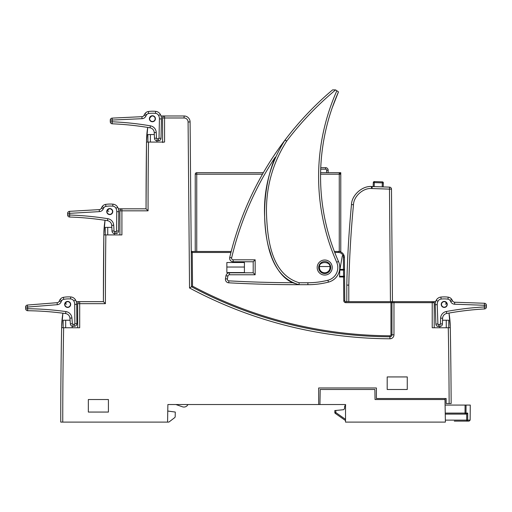 <?xml version="1.0" encoding="UTF-8"?>
<svg xmlns="http://www.w3.org/2000/svg" width="512" height="512" viewBox="0 0 512 512"><rect width="100%" height="100%" fill="white"/><g stroke="black" fill="none" stroke-linecap="round" stroke-linejoin="round"><path stroke-width="0.77" d="M230.944 252.48L192.237 252.48L192.218 251.475A1.005 1.005 0 0 1 191.213 250.483L191.533 286.771L189.536 287.981L188.083 121.965L190.093 121.946A6.022 6.022 0 0 0 184.07 115.981L164.57 115.981L184.07 115.981A6.022 6.022 0 0 1 190.093 121.946L191.533 286.771L192.531 286.163A425.562 425.562 0 0 0 389.946 335.782A1.005 1.005 0 0 0 390.957 334.778L390.957 302.662L345.779 302.662L345.779 301.664L348.8 301.664L345.779 301.664A1.005 1.005 0 0 1 344.781 300.666L344.506 269.37L343.501 269.376L343.398 257.453L344.403 257.446L344.23 256.077A6.022 6.022 0 0 1 344.403 257.446L344.23 256.077A6.022 6.022 0 0 0 338.381 251.475A6.022 6.022 0 0 1 344.403 257.446L344.506 269.37A1.005 0.71 179.5 0 1 343.501 270.086L339.808 270.086L339.93 269.376L343.501 269.376L343.565 276.986L339.552 276.986L339.552 276.275L343.552 276.275A1.005 0.71 179.5 0 0 344.557 275.558L344.506 269.37L344.557 275.558M119.91 234.918L119.91 210.829L121.914 210.829L121.914 208.819L118.355 208.819L146.054 208.819L146.515 141.069L147.712 127.424A92.838 92.838 0 0 0 146.515 141.069A5018.419 5018.419 0 0 0 146.509 141.702L146.509 142.074L148.506 142.074A5016.416 5016.416 0 0 0 148.064 208.819A5016.416 5016.416 0 0 0 148.064 210.829L146.054 208.819L148.064 210.829L121.914 210.829L121.914 234.918L105.85 234.918A5016.416 5016.416 0 0 0 105.408 301.664A5016.416 5016.416 0 0 0 105.408 303.667L103.398 301.664L105.408 303.667L79.699 303.667L79.699 327.757L63.642 327.757A5016.416 5016.416 0 0 0 62.752 422.106L168.365 422.106L167.571 422.106L167.878 404.538L175.904 404.538L182.477 406.803L175.904 404.538M329.984 267.533A5.267 5.267 0 0 0 329.888 266.534C330.304 261.299 319.117 261.299 319.539 266.534A5.267 5.267 0 0 0 324.71 272.806A5.267 5.267 0 0 0 329.984 267.533M70.438 304.422A2.758 2.758 0 0 0 67.674 301.664A2.758 2.758 0 0 0 64.915 304.422A2.758 2.758 0 0 0 67.674 307.181A2.758 2.758 0 0 0 70.438 304.422M65.018 303.68L66.669 301.85L65.018 303.68A92.838 92.838 0 0 0 64.698 304.864L65.018 303.68L66.656 304.096L65.018 303.68M112.512 211.578A2.758 2.758 0 0 0 109.754 208.819A2.758 2.758 0 0 0 106.989 211.578A2.758 2.758 0 0 0 109.754 214.342A2.758 2.758 0 0 0 112.512 211.578M107.091 210.854L108.877 208.96L107.091 210.854A92.838 92.838 0 0 0 106.778 212.038L107.091 210.854L108.806 211.283L107.091 210.854M155.168 118.739A2.758 2.758 0 0 0 152.41 115.981A2.758 2.758 0 0 0 149.651 118.739A2.758 2.758 0 0 0 152.41 121.498A2.758 2.758 0 0 0 155.168 118.739M149.747 118.016L151.533 116.122L149.747 118.016A92.838 92.838 0 0 0 149.434 119.2L149.747 118.016M447.008 304.422A2.758 2.758 0 0 0 444.243 301.664A2.758 2.758 0 0 0 441.485 304.422A2.758 2.758 0 0 0 444.243 307.181A2.758 2.758 0 0 0 447.008 304.422M446.906 303.68L445.254 301.85L446.906 303.68L445.254 301.85L446.906 303.68L445.267 304.096L446.906 303.68A92.838 92.838 0 0 1 447.226 304.864L446.906 303.68M435.642 301.664L390.957 301.664L390.957 302.662L391.962 302.662A1.005 1.005 0 0 1 392.966 301.664M99.258 301.664L76.275 301.664L99.258 301.664M319.936 404.538L345.53 404.538L345.53 422.106L445.395 422.106L444.998 399.52L375.046 399.52L374.874 389.485L320.198 389.485L319.936 404.538L318.688 404.538L318.688 387.981L376.403 387.981L376.403 398.515L446.157 398.515L446.157 403.533L449.133 403.533A5016.416 5016.416 0 0 0 448.282 327.757L450.285 327.642A5018.419 5018.419 0 0 0 450.272 326.752A92.838 92.838 0 0 0 448.992 313.056L450.272 326.752M62.752 422.106L60.742 422.106A5018.419 5018.419 0 0 1 61.632 327.642L63.642 327.757M168.365 422.106A1.504 1.504 0 0 0 169.286 421.792L174.605 417.696A1.504 1.504 0 0 0 175.194 416.531L175.27 412.051L167.763 411.046L167.878 404.538L318.688 404.538M187.949 404.538A4.467 4.467 0 0 1 182.477 406.803M434.227 327.757L434.227 302.662L432.224 302.662L432.224 327.757L448.282 327.757M148.506 142.074L164.57 142.074L164.57 117.984L184.07 117.984A4.013 4.013 0 0 1 188.083 121.965M88.346 399.52L88.346 412.064L108.416 412.064L108.416 399.52L88.346 399.52M407.264 376.934L387.194 376.934L387.194 389.485L407.264 389.485L407.264 376.934M61.651 326.752A5018.419 5018.419 0 0 0 61.632 327.642L61.651 326.752A92.838 92.838 0 0 1 62.906 313.203L61.651 326.752M68.877 301.664L67.674 301.664M77.69 303.667A2.01 2.01 0 0 1 79.699 301.664A2.01 2.01 0 0 0 77.69 303.667L77.69 327.757L77.69 303.667L79.699 303.667L79.699 301.664L103.398 301.664A5018.419 5018.419 0 0 1 103.846 234.541L103.846 234.918L105.85 234.918M121.914 208.819A2.01 2.01 0 0 0 119.91 210.829A2.01 2.01 0 0 1 121.914 208.819L118.355 208.819M110.957 208.819L109.754 208.819M162.566 117.984L164.57 117.984L164.57 115.981A2.01 2.01 0 0 0 162.566 117.984L162.566 142.074L162.566 117.984A2.01 2.01 0 0 1 164.57 115.981L161.011 115.981M153.613 115.981L152.41 115.981M444.243 301.664L443.04 301.664M392.461 301.664L390.451 301.664L389.472 189.126L391.482 189.126L392.461 301.664L396.979 301.664M192.218 251.475L231.2 251.475M63.162 327.757L63.162 320.23L65.67 320.23L65.67 327.757M105.235 234.918L105.235 227.386L107.744 227.386L107.744 234.918M105.05 220.301A92.838 92.838 0 0 0 103.859 233.914A5018.419 5018.419 0 0 0 103.846 234.541A5018.419 5018.419 0 0 0 103.398 301.664L103.859 233.914L105.05 220.301M147.891 142.074L147.891 134.547L150.4 134.547L150.4 142.074M446.253 327.757L446.253 320.23L448.762 320.23L448.762 327.757M329.888 266.534L319.539 266.534M244.416 262.515L226.854 262.515L226.854 272.557L244.416 272.557L244.416 262.515M192.531 286.163L192.237 252.48L191.232 252.486L191.501 283.091M390.957 334.778L391.962 334.778L391.962 302.662L393.965 302.662L393.965 334.778A4.013 4.013 0 0 1 389.933 338.79A428.576 428.576 0 0 1 189.536 287.981M339.552 276.275L339.808 270.086M344.23 256.077L342.925 255.366A1.005 1.005 0 0 0 342.266 256.141L339.93 269.376M446.253 320.23L442.541 320.23M439.731 326.502L439.731 327.757M156.928 142.074L156.928 140.762M154.323 134.547L150.4 134.547M114.266 234.918L114.266 233.542M111.821 227.386L107.744 227.386M72.192 327.757L72.192 326.195M70.086 320.23L65.67 320.23M244.416 267.034L226.854 267.034M451.142 403.533A5018.419 5018.419 0 0 0 450.285 327.642A5018.419 5018.419 0 0 1 451.142 403.533L449.133 403.533M389.946 335.782L389.946 336.787A2.01 2.01 0 0 0 391.962 334.778A2.01 2.01 0 0 1 389.946 336.787A426.566 426.566 0 0 1 191.533 286.771A426.566 426.566 0 0 0 389.946 336.787L389.933 338.79M146.054 208.819A5018.419 5018.419 0 0 1 146.509 141.702A5018.419 5018.419 0 0 0 146.054 208.819M434.227 302.662A1.005 1.005 0 0 0 433.222 301.664A1.005 1.005 0 0 1 434.227 302.662M169.286 421.792L174.605 417.696M445.088 398.515L445.088 404.538M466.528 414.099L465.03 414.099A1.005 0.973 -90 0 0 466.003 413.101L467.718 413.101L466.528 414.099L445.254 414.099M465.082 405.062L466.054 405.062L466.003 413.101L465.03 413.101L465.082 405.062L445.094 405.062M467.718 413.101L467.667 420.128L470.131 420.128L470.266 405.062L466.054 405.062M345.722 405.062L344.723 405.978L344.474 408.794L343.578 409.702L335.814 410.477L335.834 412.57L345.53 419.36M470.131 420.128L469.126 421.12L454.298 421.12M462.829 421.12L456.179 421.12M345.53 420.576L335.258 413.382A1.005 1.005 0 0 1 334.829 412.57L334.816 410.579L335.814 410.477M445.357 420.128L466.682 420.128L466.682 421.12A1.005 0.986 90 0 0 467.667 420.128L466.682 420.128L466.726 414.08M334.829 412.57L335.834 412.57L335.258 413.382A1.005 1.005 0 0 1 334.829 412.57A1.005 1.005 0 0 0 335.258 413.382M330.733 267.533A6.022 6.022 0 0 0 324.71 261.51A6.022 6.022 0 0 0 318.688 267.533A6.022 6.022 0 0 0 324.71 273.555A6.022 6.022 0 0 0 330.733 267.533A6.022 6.022 0 0 1 324.71 273.555A6.022 6.022 0 0 1 318.688 267.533M336.845 90.752L335.936 90.125A1.254 1.254 0 0 0 335.558 89.946A311.955 311.955 0 0 0 286.682 141.107C272.141 163.955 265.446 188.973 266.586 216.166C267.699 240.448 271.699 274.515 299.174 282.746L307.891 282.746L307.891 284.698A83.219 83.219 0 0 0 328.429 282.125L327.949 280.23A13.101 13.101 0 0 0 336.691 262.234A211.437 211.437 0 0 1 336.845 90.752L338.483 91.891A209.478 209.478 0 0 0 338.483 261.44A15.053 15.053 0 0 1 328.429 282.125A83.219 83.219 0 0 1 307.891 284.698L297.85 284.698A1264.019 1264.019 0 0 1 228.749 282.81A3.514 3.514 0 0 1 225.472 278.733A313.914 313.914 0 0 1 225.984 275.712A3.514 3.514 0 0 1 229.446 272.806L253.203 272.806L253.203 261.766L253.203 272.806L255.155 274.765L229.446 274.765A1.555 1.555 0 0 0 227.91 276.051A311.955 311.955 0 0 0 227.405 279.046A1.555 1.555 0 0 0 228.851 280.858A1262.061 1262.061 0 0 0 292.544 282.733L299.008 284.698C270.451 276.71 265.811 241.875 264.64 216.954C263.341 189.094 270.17 163.418 285.12 139.923L285.12 139.93A313.914 313.914 0 0 1 332.57 89.894L335.219 89.894L332.57 89.894A313.914 313.914 0 0 0 285.12 139.923L286.323 141.082M229.638 258.253A3.514 3.514 0 0 1 229.728 257.446A313.914 313.914 0 0 1 285.12 139.923A313.914 313.914 0 0 0 229.728 257.446L231.635 257.894A1.555 1.555 0 0 0 233.152 259.808L255.155 259.808L253.203 261.766L233.152 261.766A3.514 3.514 0 0 1 229.638 258.253A3.514 3.514 0 0 0 233.152 261.766L233.152 259.808M338.483 91.891L332.128 108.006L338.483 91.891A209.478 209.478 0 0 0 338.483 261.44A15.053 15.053 0 0 1 339.77 267.533M320.755 167.667L325.638 167.667A2.509 2.509 0 0 1 328.147 170.176L328.147 172.685L328.147 170.176L326.637 170.176A1.005 1.005 0 0 0 325.638 169.178L320.691 169.178M292.544 282.733C262.4 269.184 256.646 200.454 275.29 157.152A311.955 311.955 0 0 0 231.635 257.894M268.634 247.373L271.635 256.87M335.558 89.946L335.219 89.894M299.174 282.746L299.008 284.698M157.037 140.762A2.509 2.509 0 0 1 154.496 138.195L156.506 138.195A0.499 0.499 0 0 0 157.011 138.752L158.522 138.733A0.499 0.499 0 0 0 159.014 138.24L159.43 118.893A7.027 7.027 0 0 0 158.63 115.482A4.013 4.013 0 0 0 155.462 113.35A28.102 28.102 0 0 0 148.634 113.517A3.008 3.008 0 0 0 146.579 114.816A7.027 7.027 0 0 0 145.958 115.962A4.518 4.518 0 0 1 142.029 118.682A4.518 4.518 0 0 0 145.958 115.962L144.115 115.162A9.03 9.03 0 0 1 144.915 113.696A5.018 5.018 0 0 1 148.339 111.533A30.112 30.112 0 0 1 155.654 111.347A6.022 6.022 0 0 1 160.41 114.554A9.03 9.03 0 0 1 161.44 118.938L161.018 138.285A2.509 2.509 0 0 1 158.547 140.742L157.037 140.762L157.011 138.752M155.418 118.701A3.008 3.008 0 0 1 152.448 121.747A3.008 3.008 0 0 1 149.395 118.778A3.008 3.008 0 0 1 152.371 115.731A3.008 3.008 0 0 1 155.418 118.701M144.115 115.162A2.509 2.509 0 0 1 141.926 116.678L142.029 118.682L110.266 120.141L110.291 121.824L110.266 120.141A2.01 2.01 0 0 1 112.179 118.112L141.926 116.678A2.509 2.509 0 0 0 144.115 115.162A9.03 9.03 0 0 1 144.915 113.696A5.018 5.018 0 0 1 148.339 111.533A30.112 30.112 0 0 1 155.654 111.347A6.022 6.022 0 0 1 160.41 114.554A9.03 9.03 0 0 1 161.44 118.618M154.496 138.195L154.221 132.525A5.018 5.018 0 0 0 150.054 127.814A301.107 301.107 0 0 0 147.795 127.443A301.107 301.107 0 0 0 112.211 123.802L112.179 118.112A2.01 2.01 0 0 0 110.266 120.141A2.01 2.01 0 0 1 112.179 118.112M147.795 127.443A301.107 301.107 0 0 0 112.211 123.802A2.01 2.01 0 0 1 110.291 121.824A2.01 2.01 0 0 0 112.211 123.802A2.01 2.01 0 0 1 110.291 121.824L112.301 121.792A303.11 303.11 0 0 1 150.394 125.837A7.027 7.027 0 0 1 156.23 132.429L156.506 138.195M114.592 233.555A2.509 2.509 0 0 1 112.026 231.014L114.035 230.995A0.499 0.499 0 0 0 114.547 231.552L116.051 231.514A0.499 0.499 0 0 0 116.544 231.021L116.774 211.667A7.027 7.027 0 0 0 115.942 208.262A4.013 4.013 0 0 0 112.755 206.157A28.102 28.102 0 0 0 105.926 206.4A3.008 3.008 0 0 0 103.885 207.712A7.027 7.027 0 0 0 103.27 208.864A4.518 4.518 0 0 1 99.366 211.622A4.518 4.518 0 0 0 103.27 208.864L101.421 208.083A9.03 9.03 0 0 1 102.208 206.611A5.018 5.018 0 0 1 105.613 204.416A30.112 30.112 0 0 1 112.928 204.16A6.022 6.022 0 0 1 117.715 207.315A9.03 9.03 0 0 1 118.784 211.686L118.554 231.046A2.509 2.509 0 0 1 116.102 233.523L114.592 233.555L114.547 231.552M112.762 211.514A3.008 3.008 0 0 1 109.824 214.592A3.008 3.008 0 0 1 106.739 211.648A3.008 3.008 0 0 1 109.683 208.57A3.008 3.008 0 0 1 112.762 211.514M112.026 231.014L111.699 225.344A5.018 5.018 0 0 0 107.488 220.678A301.107 301.107 0 0 0 105.222 220.326A301.107 301.107 0 0 0 69.606 217.03A2.01 2.01 0 0 1 67.667 215.066L67.629 213.389A2.01 2.01 0 0 1 69.517 211.341L99.251 209.619A2.509 2.509 0 0 0 101.421 208.083A9.03 9.03 0 0 1 102.208 206.611A5.018 5.018 0 0 1 105.613 204.416A30.112 30.112 0 0 1 112.928 204.16A6.022 6.022 0 0 1 117.715 207.315A9.03 9.03 0 0 1 118.784 211.373M101.421 208.083A2.509 2.509 0 0 1 99.251 209.619L99.366 211.622L69.632 213.344L69.517 211.341A2.01 2.01 0 0 0 67.629 213.389A2.01 2.01 0 0 1 69.517 211.341M105.222 220.326A301.107 301.107 0 0 0 69.606 217.03L69.67 215.021A303.11 303.11 0 0 1 107.802 218.701A7.027 7.027 0 0 1 113.702 225.229L114.035 230.995M72.986 326.285A2.509 2.509 0 0 1 70.368 323.808L72.378 323.744A0.499 0.499 0 0 0 72.902 324.282L74.406 324.218A0.499 0.499 0 0 0 74.886 323.712L74.701 304.352A7.027 7.027 0 0 0 73.798 300.973A4.013 4.013 0 0 0 70.56 298.938A28.102 28.102 0 0 0 63.744 299.322A3.008 3.008 0 0 0 61.728 300.685A7.027 7.027 0 0 0 61.139 301.843A4.518 4.518 0 0 1 57.299 304.685L27.603 307.046L27.45 305.043L57.139 302.688A2.509 2.509 0 0 0 59.27 301.107A9.03 9.03 0 0 1 60.026 299.616A5.018 5.018 0 0 1 63.386 297.344A30.112 30.112 0 0 1 70.694 296.934A6.022 6.022 0 0 1 75.546 299.987A9.03 9.03 0 0 1 76.71 304.333L76.89 323.693A2.509 2.509 0 0 1 74.496 326.221L72.986 326.285L72.902 324.282M70.682 304.288A3.008 3.008 0 0 1 67.808 307.43A3.008 3.008 0 0 1 64.666 304.557A3.008 3.008 0 0 1 67.539 301.414A3.008 3.008 0 0 1 70.682 304.288M70.368 323.808L69.92 318.138A5.018 5.018 0 0 0 65.606 313.568A301.107 301.107 0 0 0 27.654 310.726A2.01 2.01 0 0 1 25.677 308.813L25.6 307.136A2.01 2.01 0 0 1 27.45 305.043M63.334 313.261A301.107 301.107 0 0 0 27.654 310.726L27.68 308.723A303.11 303.11 0 0 1 65.882 311.578A7.027 7.027 0 0 1 71.917 317.984L72.378 323.744M484.39 306.944L484.506 308.947A2.01 2.01 0 0 0 486.4 306.944A2.01 2.01 0 0 1 484.506 308.947A301.107 301.107 0 0 0 448.973 313.062A301.107 301.107 0 0 0 446.72 313.466A5.018 5.018 0 0 0 442.611 318.227L442.413 323.904A2.509 2.509 0 0 1 439.91 326.502L438.4 326.502A2.509 2.509 0 0 1 435.891 324.083L435.219 304.736A9.03 9.03 0 0 1 436.186 300.339A6.022 6.022 0 0 1 440.902 297.075A30.112 30.112 0 0 1 448.218 297.165A5.018 5.018 0 0 1 451.674 299.283A9.03 9.03 0 0 1 452.493 300.736A2.509 2.509 0 0 0 454.694 302.221L484.461 303.258L484.39 305.267L454.624 304.224A4.518 4.518 0 0 1 450.662 301.555A7.027 7.027 0 0 0 450.022 300.422A3.008 3.008 0 0 0 447.949 299.155A28.102 28.102 0 0 0 441.12 299.072A4.013 4.013 0 0 0 437.978 301.248A7.027 7.027 0 0 0 437.222 304.666L437.901 324.013A0.499 0.499 0 0 0 438.4 324.493L439.91 324.493A0.499 0.499 0 0 0 440.403 323.93L440.608 318.157A7.027 7.027 0 0 1 446.355 311.494A303.11 303.11 0 0 1 484.39 306.944L484.39 305.267L486.4 305.267L486.4 306.944L484.39 306.944A303.11 303.11 0 0 0 461.178 309.139M441.235 304.422A3.008 3.008 0 0 0 444.243 307.43A3.008 3.008 0 0 0 447.258 304.422A3.008 3.008 0 0 0 444.243 301.408A3.008 3.008 0 0 0 441.235 304.422M486.4 305.267A2.01 2.01 0 0 0 484.461 303.258A2.01 2.01 0 0 1 486.4 305.267M442.413 323.904L440.403 323.93M372.083 188.518L372.154 186.534C362.656 185.434 351.674 195.014 351.482 204.57C348.934 231.36 347.373 258.202 346.797 285.101C347.373 258.195 348.934 231.347 351.482 204.57C351.718 195.232 362.138 185.811 371.45 186.522L389.542 187.136A2.01 2.01 0 0 1 391.482 189.126A2.01 2.01 0 0 0 389.542 187.136L389.472 189.126L371.45 188.512C363.072 187.872 353.69 196.352 353.478 204.755C350.938 231.488 349.382 258.272 348.8 285.114L348.8 301.664L390.451 301.664M346.797 301.664L346.797 285.101L346.797 301.664L346.797 285.101L348.8 285.114M383.334 182.867A1.005 1.005 0 0 0 382.368 181.869A1.005 1.005 0 0 1 383.334 182.906L383.194 186.918L383.334 182.906A1.005 1.005 0 0 0 382.368 181.869L374.342 181.587L382.368 181.869L382.33 182.867L383.334 182.906M382.189 186.88L382.33 182.867L373.306 182.554L373.165 186.566L373.306 182.554A1.005 1.005 0 0 1 374.342 181.587L374.163 186.605M320.595 172.685L340.774 172.685L340.774 251.475L339.264 251.475L339.264 174.195L320.576 174.195M334.374 251.475L339.264 251.475M262.502 174.195L196.742 174.195L196.742 251.475L195.238 251.475L195.238 174.195L195.238 251.475M340.774 251.475L340.774 174.195L339.264 172.685A1.504 1.504 0 0 1 340.774 174.195L339.264 174.195L339.264 172.685M196.742 172.685L263.366 172.685L196.742 172.685A1.504 1.504 0 0 0 195.238 174.195L196.742 174.195L196.742 172.685A1.504 1.504 0 0 0 195.238 174.195M335.75 172.685L328.147 172.685M432.224 301.664L432.224 302.662L393.965 302.662L393.965 301.664M60.742 422.106A5018.419 5018.419 0 0 1 61.632 327.642M343.398 257.453A5.018 5.018 0 0 0 338.381 252.48L334.758 252.48M344.781 300.666L343.776 300.672A2.01 2.01 0 0 0 345.779 302.662M343.776 300.672L343.565 276.986L344.57 276.973M184.07 115.981L184.07 117.984M391.962 334.778L393.965 334.778M338.381 251.475L338.381 252.48M445.235 413.101L465.03 413.101L465.03 414.099M467.68 418.118L467.699 415.11M466.01 411.898L466.016 411.091M317.184 267.533A7.526 7.526 0 0 1 324.71 260.006A7.526 7.526 0 0 1 332.243 267.533A7.526 7.526 0 0 1 324.71 275.066A7.526 7.526 0 0 1 317.184 267.533M227.405 279.046L225.472 278.733A313.914 313.914 0 0 1 225.984 275.712A3.514 3.514 0 0 1 229.446 272.806L229.446 274.765M297.85 284.48L297.85 284.698A1264.019 1264.019 0 0 1 228.749 282.81A3.514 3.514 0 0 1 225.427 279.302M307.891 282.746A81.261 81.261 0 0 0 327.949 280.23M326.637 172.685L326.637 170.176M255.155 259.808L255.155 274.765M227.91 276.051L225.984 275.712M228.851 280.858L228.749 282.81M286.682 141.107L285.12 139.923M338.483 261.44L336.691 262.234M325.638 169.178L325.638 167.667A2.509 2.509 0 0 1 328.147 170.176M161.44 118.938L159.43 118.893M159.014 138.24L161.018 138.285A2.509 2.509 0 0 1 158.547 140.742L158.522 138.733M155.462 113.35L155.654 111.347M160.41 114.554L158.63 115.482M148.634 113.517L148.339 111.533M146.579 114.816L144.915 113.696M154.221 132.525L156.23 132.429M150.054 127.814L150.394 125.837M118.784 211.686L116.774 211.667M116.544 231.021L118.554 231.046A2.509 2.509 0 0 1 116.102 233.523L116.051 231.514M67.629 213.389L69.632 213.344L69.67 215.021L67.667 215.066M112.755 206.157L112.928 204.16M117.715 207.315L115.942 208.262M105.926 206.4L105.613 204.416M103.885 207.712L102.208 206.611M111.699 225.344L113.702 225.229M107.488 220.678L107.802 218.701M76.71 304.333L74.701 304.352M57.299 304.685L57.139 302.688A2.509 2.509 0 0 0 59.27 301.107A9.03 9.03 0 0 1 60.026 299.616A5.018 5.018 0 0 1 63.386 297.344A30.112 30.112 0 0 1 70.694 296.934A6.022 6.022 0 0 1 75.546 299.987A9.03 9.03 0 0 1 76.698 304.019M74.886 323.712L76.89 323.693A2.509 2.509 0 0 1 74.496 326.221L74.406 324.218M25.6 307.136L27.603 307.046L27.68 308.723L25.677 308.813M70.56 298.938L70.694 296.934M75.546 299.987L73.798 300.973M63.744 299.322L63.386 297.344M61.728 300.685L60.026 299.616M61.139 301.843L59.27 301.107M69.92 318.138L71.917 317.984M65.606 313.568L65.882 311.578M439.91 324.493L439.91 326.502M437.222 304.666L435.219 304.736A9.03 9.03 0 0 1 436.186 300.339A6.022 6.022 0 0 1 440.902 297.075A30.112 30.112 0 0 1 448.218 297.165A5.018 5.018 0 0 1 451.674 299.283A9.03 9.03 0 0 1 452.493 300.736A2.509 2.509 0 0 0 454.694 302.221L454.624 304.224M484.506 308.947A301.107 301.107 0 0 0 448.973 313.062M438.4 324.493L438.4 326.502A2.509 2.509 0 0 1 435.891 324.083L437.901 324.013M450.022 300.422L451.674 299.283M452.493 300.736L450.662 301.555M447.949 299.155L448.218 297.165M441.12 299.072L440.902 297.075M437.978 301.248L436.186 300.339M446.72 313.466L446.355 311.494M442.611 318.227L440.608 318.157M371.45 186.522L371.45 188.512M351.482 204.57L353.478 204.755M162.867 142.579L162.368 142.074L162.867 142.579"/></g></svg>
